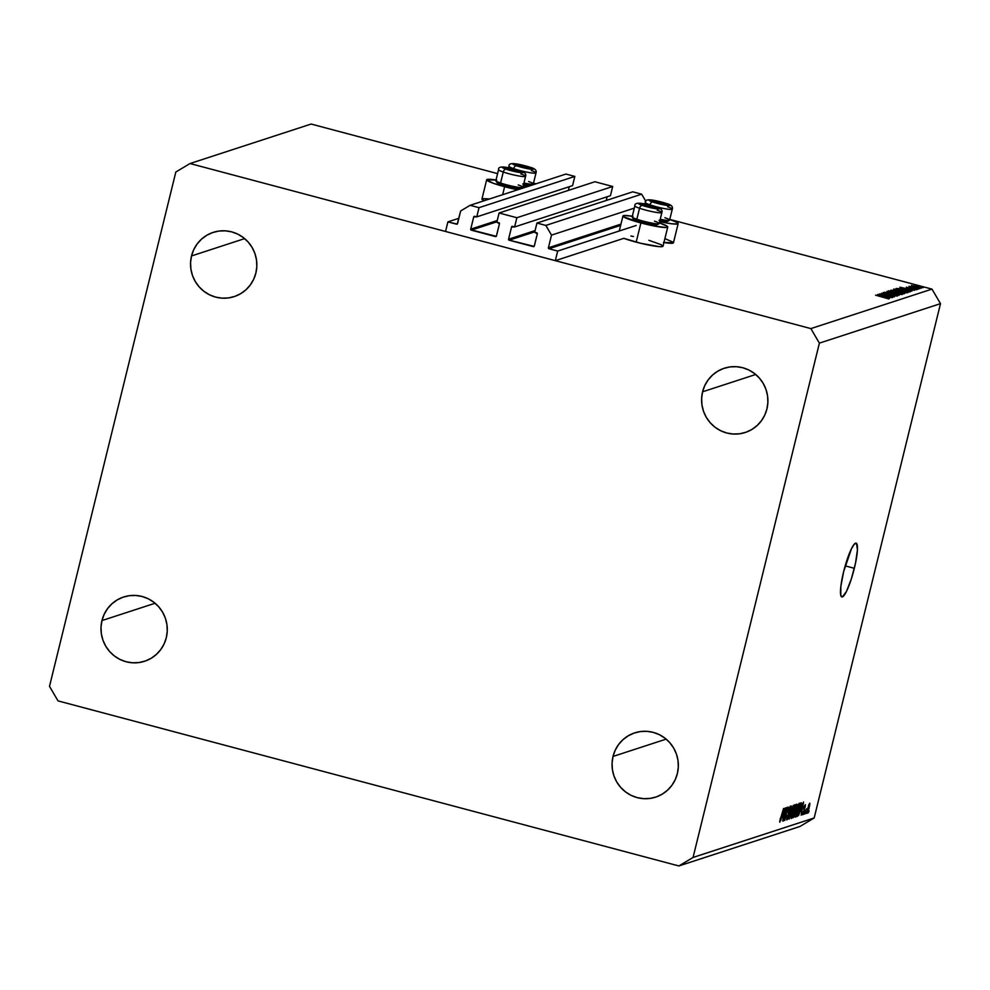 <?xml version="1.0" encoding="UTF-8"?>
<svg xmlns="http://www.w3.org/2000/svg" width="990" height="990" viewBox="0 0 990 990"><rect width="100%" height="100%" fill="white"/><g stroke="black" fill="none" stroke-linecap="round" stroke-linejoin="round"><path stroke-width="1.49" d="M636.186 225.472L557.679 251.064L555.328 260.667L623.836 238.33L555.328 260.667L445.55 231.474L447.901 221.884L457.194 224.111L460.659 210.957L470.126 205.301L479.024 207.665L476.759 216.872L473.727 216.884L470.708 229.173L497.24 220.523L470.795 229.767L496.299 236.325L499.467 223.728L496.819 222.206L499.084 212.999L594.903 181.752L612.686 186.491L516.879 217.726L514.614 226.945L511.582 226.958L508.563 239.233L535.095 230.583L508.563 239.233L508.86 240.063L534.154 246.386L537.322 233.801L534.674 232.279L536.939 223.059L545.837 225.423L551.517 235.113L548.411 247.785L620.953 224.124L548.411 247.785L548.98 248.75L557.679 251.064L636.186 225.472M620.643 225.386L548.98 248.75A0.792 0.78 71.9 0 1 548.411 247.785L551.517 235.113L634.305 208.123L551.517 235.113L545.837 225.423L641.656 194.189L545.837 225.423L536.939 223.059L632.759 191.825L536.939 223.059L534.674 232.279L536.753 232.823A0.792 0.78 71.9 0 1 537.322 233.801L534.315 246.077A0.792 0.78 71.9 0 1 533.363 246.646L509.132 240.199A0.792 0.78 71.9 0 1 508.563 239.233L511.582 226.958A0.792 0.78 71.9 0 1 512.535 226.388L514.614 226.945L610.434 195.698L514.614 226.945L516.879 217.726L499.084 212.999L594.903 181.752L612.686 186.491L516.879 217.726L499.084 212.999L496.819 222.206L498.898 222.762A0.792 0.78 71.9 0 1 499.467 223.728L496.448 236.016A0.792 0.78 71.9 0 1 495.507 236.585L471.277 230.138A0.792 0.78 71.9 0 1 470.708 229.173L473.727 216.884A0.792 0.78 71.9 0 1 474.668 216.327L476.759 216.872L572.579 185.637L476.759 216.872L479.024 207.665L574.831 176.418L479.024 207.665L470.126 205.301L565.933 174.054L470.126 205.301L460.659 210.957L457.553 223.629A0.792 0.78 71.9 0 1 456.613 224.198L447.901 221.884L458.865 218.307L447.901 221.884L445.55 231.474L555.328 260.667L557.679 251.064L548.98 248.75L620.643 225.386M645.839 201.317L641.656 194.189L632.759 191.825L641.656 194.189L645.839 201.317M534.786 231.846L509.132 240.199L534.786 231.846M606.239 200.475L607.142 196.775L606.239 200.475M512.968 226.5L511.582 226.958L512.968 226.5M610.434 195.698L612.686 186.491L610.434 195.698M496.93 221.772L471.277 230.138L496.93 221.772M568.371 190.402L569.287 186.702L568.371 190.402M475.113 216.439L473.727 216.884L475.113 216.439M572.579 185.637L574.831 176.418L565.933 174.054L574.831 176.418L572.579 185.637M496.027 180.007A23.055 2.5 -166.2 0 0 486.672 179.772A23.055 2.5 -166.2 0 0 504.615 186.714L517.782 189.758A23.055 2.5 -166.2 0 1 504.615 186.714L502.66 194.684L504.615 186.714L493.168 183.224L486.659 179.821L496.683 180.118M523.054 186.652A23.055 2.5 -166.2 0 1 525.121 187.37L523.054 186.652M667.743 227.007A23.055 2.5 -166.2 0 0 659.34 222.874L667.334 226.339L667.297 227.341L666.01 227.514L653.846 225.955L640.901 222.948L636.186 242.142A23.055 2.5 13.8 0 0 663.028 246.188L667.743 227.007A23.055 2.5 -166.2 0 1 640.901 222.948L623.354 216.662L623.391 215.659L624.678 215.498L632.969 216.352M854.345 568.297A27.831 4.764 -75.1 0 1 841.822 596.945A27.831 4.764 -75.1 0 1 843.604 571.799L851.474 548.683L854.395 544.042L856.499 543.361L857.439 549.821L855.521 563.1L851.4 578.717L846.462 591.426L842.379 596.921L840.819 595.547L840.844 586.439L843.604 571.799A27.831 4.764 -75.1 0 1 856.127 543.151A27.831 4.764 -75.1 0 1 854.345 568.297L845.188 565.872L854.345 568.297M677.37 773.549A33.796 33.091 71.9 0 1 655.665 797.123A33.796 33.091 71.9 0 1 622.673 789.463A33.796 33.091 71.9 0 1 613.02 756.447L666.146 739.122L613.02 756.447L612.067 762.968L612.402 769.577L613.986 776.012L616.77 782.013L620.656 787.372L625.47 791.864L631.051 795.329L637.176 797.618L643.611 798.658L650.108 798.41L656.407 796.876L662.285 794.116L667.495 790.23L671.851 785.379L675.192 779.749L677.37 773.549L678.311 767.027L677.989 760.419L676.405 753.984L673.608 747.97L669.735 742.624L664.909 738.132L659.328 734.667L653.202 732.365L646.779 731.325L640.283 731.585L633.984 733.12L628.106 735.879L622.896 739.753L618.527 744.604L615.198 750.234L613.02 756.447A33.796 33.091 71.9 0 1 634.714 732.86A33.796 33.091 71.9 0 1 667.718 740.532A33.796 33.091 71.9 0 1 677.37 773.549M166.308 637.684A33.796 33.091 71.9 0 1 144.614 661.258A33.796 33.091 71.9 0 1 111.61 653.586A33.796 33.091 71.9 0 1 101.958 620.569L155.083 603.244L101.958 620.569L101.005 627.103L101.339 633.699L102.923 640.134L105.707 646.148L109.593 651.494L114.419 655.986L120 659.451L126.114 661.753L132.549 662.793L139.046 662.533L145.344 660.998L151.222 658.239L156.432 654.365L160.788 649.514L164.13 643.884L166.308 637.684L167.261 631.15L166.926 624.542L165.342 618.107L162.558 612.105L158.672 606.746L153.846 602.254L148.265 598.789L142.152 596.5L135.717 595.46L129.22 595.708L122.921 597.242L117.043 600.002L111.833 603.888L107.465 608.739L104.136 614.369L101.958 620.569A33.796 33.091 71.9 0 1 123.651 596.995A33.796 33.091 71.9 0 1 156.655 604.655A33.796 33.091 71.9 0 1 166.308 637.684M255.878 273.042A33.796 33.091 71.9 0 1 234.172 296.616A33.796 33.091 71.9 0 1 201.168 288.956A33.796 33.091 71.9 0 1 191.516 255.94L244.641 238.615L191.516 255.94L190.575 262.461L190.897 269.07L192.493 275.505L195.278 281.507L199.151 286.865L203.977 291.357L209.558 294.822L215.684 297.111L222.106 298.163L228.603 297.903L234.915 296.369L240.78 293.609L246.003 289.736L250.359 284.885L253.688 279.242L255.878 273.042L256.818 266.52L256.484 259.912L254.9 253.477L252.116 247.475L248.23 242.117L243.416 237.625L237.835 234.16L231.71 231.87L225.274 230.831L218.79 231.078L212.479 232.613L206.613 235.373L201.391 239.258L197.035 244.109L193.694 249.74L191.516 255.94A33.796 33.091 71.9 0 1 213.221 232.365A33.796 33.091 71.9 0 1 246.213 240.026A33.796 33.091 71.9 0 1 255.878 273.042M766.928 408.92A33.796 33.091 71.9 0 1 745.235 432.494A33.796 33.091 71.9 0 1 712.231 424.834A33.796 33.091 71.9 0 1 702.578 391.805L755.704 374.492L702.578 391.805L701.638 398.339L701.96 404.947L703.543 411.382L706.34 417.384L710.214 422.742L715.04 427.235L720.621 430.7L726.747 432.989L733.169 434.028L739.666 433.781L745.965 432.246L751.843 429.487L757.053 425.601L761.421 420.75L764.75 415.119L766.928 408.92L767.881 402.386L767.547 395.777L765.963 389.355L763.179 383.34L759.293 377.994L754.467 373.502L748.898 370.037L742.772 367.736L736.337 366.696L729.84 366.943L723.541 368.49L717.663 371.25L712.454 375.123L708.098 379.974L704.756 385.605L702.578 391.805A33.796 33.091 71.9 0 1 724.284 368.231A33.796 33.091 71.9 0 1 757.276 375.891A33.796 33.091 71.9 0 1 766.928 408.92M799.982 826.464L678.868 865.953L58.026 700.895L49.5 686.355L175.824 172.037L190.018 163.536L810.86 328.593L931.974 289.105L669.784 219.409L931.974 289.105L940.5 303.645L819.386 343.134L693.062 857.451L814.176 817.963L940.5 303.645L814.176 817.963L799.982 826.464L814.176 817.963L693.062 857.451L678.868 865.953L799.982 826.464M535.974 183.831L533.499 183.175L535.974 183.831M497.599 173.621L311.132 124.047L190.018 163.536L311.132 124.047L497.599 173.621M882.325 294.661L892.732 297.421L879.244 293.981L891.495 296.159L881.31 293.3L894.552 296.827L882.325 294.661L894.552 296.827L881.31 293.3L891.495 296.159L879.244 293.981L892.732 297.421L882.325 294.661M883.241 292.471L897.212 296.159L883.167 292.533M899.093 295.354L884.676 292.211L896.272 294.612L886.978 291.456L899.093 295.354L886.978 291.456L896.272 294.612L884.676 292.211L899.093 295.354M902.36 294.488L896.804 292.174L888.352 291.048L894.044 293.114L902.36 294.488L899.365 294.278L888.302 290.837L896.099 291.988L902.521 294.364M907.731 292.731L902.162 290.429L893.71 289.303L899.403 291.357L907.731 292.731L904.736 292.533L893.673 289.092L901.469 290.243L907.88 292.619M911.889 291.171L899.91 287.236L914.438 290.342L909.525 289.427L908.313 289.822L911.889 291.171L908.313 289.822L909.525 289.427L914.438 290.342L899.947 287.224L911.889 291.171M923.324 287.546L922.445 287.187M664.884 238.615L673.039 242.129M673.46 242.736L663.436 242.451M648.92 240.31L661.357 244.74L662.595 246.535L659.216 246.634L640.555 243.255L623.836 238.33A23.055 2.5 13.8 0 0 636.186 242.142L640.901 222.948A23.055 2.5 -166.2 0 1 622.957 216.006A23.055 2.5 -166.2 0 1 632.313 216.241M630.927 236.016L633.476 236.511M486.672 179.772L481.957 198.953A23.055 2.5 13.8 0 0 484.209 200.71L481.944 199.015M482.39 198.619L489.617 198.94M921.566 288.115L911.468 285.491L921.69 288.028M919.846 288.684L918.968 288.313M909.08 286.259L918.46 289.031L909.043 286.296M917.68 289.389L916.802 289.018M916.369 289.81L906.345 287.162L916.431 289.761M910.181 291.741L905.083 289.575L910.169 291.27L909.34 292.001L896.099 288.486L902.051 288.82L896.099 288.486L909.34 292.001L910.429 291.567M904.699 293.523L901.803 292.236L897.757 292.099L895.393 290.652L890.728 290.231L903.981 293.758L890.728 290.231L895.01 290.553L904.823 293.436M889.527 298.46L877.561 294.525L892.077 297.631L887.176 296.715L885.951 297.124L889.527 298.46L885.951 297.124L887.176 296.715L892.077 297.631L877.586 294.513L889.527 298.46M888.76 298.918L875.556 295.181L888.847 298.856M785.998 810.253L783.09 821.032L786.394 807.605L785.194 817.839L787.817 807.135L784.798 820.475L785.998 810.253L784.798 820.475L788.102 807.048L785.194 817.839L786.394 807.605L783.375 820.945L785.998 810.253M787.384 818.346L787.199 815.686L786.976 819.93L788.547 815.673L788.09 818.074L786.815 819.918L786.988 816.577L787.52 815.426L787.273 818.346L788.065 817.307L788.547 810.451L790.466 806.169L790.156 809.907L789.871 807.766L788.745 810.76L788.783 815.748L789.414 807.568L790.156 809.907L790.317 806.169L788.634 810.092L788.498 815.871L787.248 818.309M793.337 805.34L788.906 819.138L791.406 805.971L789.426 817.53L793.337 805.34L789.426 817.53L791.406 805.971L789.191 819.052L793.337 805.34M791.258 818.532L791.839 812.171L794.648 804.746L793.683 812.592L791.258 818.532L794.005 811.317L794.648 804.746L791.839 812.171L791.146 818.544M795.712 817.084L796.455 810.092L799.165 803.286L798.311 810.501L795.712 817.084L798.472 809.857L799.103 803.298L796.307 810.711L795.601 817.084M800.663 811.614L803.583 801.999L801.145 815.154L801.603 811.305L800.663 811.614L801.603 811.305L801.145 815.154L803.583 801.999L800.663 811.614M809.102 810.785L808.36 812.802L809.102 810.785M809.201 807.939L807.098 813.347L808.669 805.068L809.832 803.298L809.585 806.219L809.672 803.224L807.679 808.533L807.036 813.31L809.201 807.939M806.528 811.627L805.773 813.644L806.528 811.627M806.219 808.842L804.697 813.99L806.219 808.842M804.647 812.245L803.892 814.25L804.647 812.245M804.92 806.058L805.204 807.246L805.254 804.66L803.942 807.654L803.868 811.751L803.138 813.384L802.878 811.862L802.779 814.782L804.214 811.416L802.655 814.782L802.878 811.862L803.138 813.384L803.979 811.268L804.276 806.491L805.353 804.66L805.204 807.246L804.92 806.058L804.214 807.605L804.214 811.416L804.474 805.922M800.65 809.065L798.744 815.191L797.173 816.453L800.477 803.014L801.665 803.237L800.65 809.065L801.591 802.878L800.477 803.014L797.173 816.453L800.65 809.065M795.317 813.421L794.129 816.998L792.705 817.901L796.01 804.462L796.925 804.177L795.317 813.421L796.752 807.333L796.839 804.202L796.01 804.462L792.705 817.901L795.317 813.421M782.31 817.604L785.218 807.988L782.781 821.143L783.238 817.295L782.31 817.604L783.238 817.295L782.781 821.143L785.218 807.988L782.31 817.604M779.873 822.245L780.318 818.247L780.17 820.562L780.726 819.794L783.82 808.446L780.726 820.611L783.535 808.533L779.687 821.44M940.5 303.645L931.974 289.105L810.86 328.593L819.386 343.134L940.5 303.645M810.86 328.593L819.386 343.134L693.062 857.451L678.868 865.953L58.026 700.895L49.5 686.355L175.824 172.037L190.018 163.536L810.86 328.593M809.35 804.623L807.531 811.949L807.716 808.372L807.444 811.924M800.601 811.045L801.603 811.305L800.601 811.045M801.145 810.018L803.1 803.435L801.9 809.771L800.922 809.956L801.9 809.771L803.1 803.435L801.145 810.018M800.836 804.338L797.841 814.782L800.118 804.424L800.836 804.338L800.192 804.165L801.145 804.486L799.462 812.456L797.594 814.721L799.388 812.703L801.145 804.486M798.769 804.858L796.579 810.649L798.163 804.721L798.831 806.912L798.2 809.907L796.096 815.513L796.331 810.575L795.428 815.364M794.661 809.956L795.762 810.253L794.661 809.956M796.356 805.798L794.921 809.956L795.663 805.885L796.356 805.798L795.725 805.625L796.566 805.773L795.712 809.585L794.673 809.894L796.344 807.951L796.678 805.971L795.737 805.563M795.044 811.367L793.374 816.243L794.289 811.466L795.044 811.367L794.364 811.181L795.205 811.355L794.24 815.797L793.139 816.181L794.153 815.921L795.032 813.52L795.304 811.466L794.376 811.132M791.641 816.96L794.314 808.719L794.314 806.318L793.745 811.367L791.641 816.96L791.876 812.035L793.708 806.169L794.339 806.318L793.72 806.157M788.226 812.419L789.166 812.666L788.226 812.419M782.236 817.035L783.238 817.295L782.236 817.035M782.781 816.008L784.748 809.424L783.535 815.76L782.57 815.946L783.535 815.76L784.748 809.424L782.781 816.008M807.506 811.949L809.3 806.33L808.892 804.499M796.059 815.513L798.707 807.617L798.893 804.957L798.175 804.697M794.314 806.318L792.483 810.662L791.493 816.911M678.162 223.604A23.055 2.5 -166.2 0 0 669.76 219.483L676.492 222.156L677.729 223.938L671.554 223.765L659.649 221.587A23.055 2.5 -166.2 0 0 678.162 223.604L673.448 242.797A23.055 2.5 13.8 0 1 663.931 242.525M533.474 183.249L535.553 183.967A23.055 2.5 -166.2 0 0 533.474 183.249M528.202 186.355L523.376 185.353A23.055 2.5 -166.2 0 0 528.202 186.355M921.121 286.964L921.999 287.323M911.555 285.454L912.409 286.122M912.743 285.776L917.371 286.543L920.304 288.102L912.656 285.838L918.77 286.952L920.378 288.115M912.57 286.184L920.378 287.805M917.643 288.09L918.522 288.461M915.478 288.795L916.356 289.167M908.622 287.88L907.57 287.459M902.509 287.917L908.04 289.117L907.867 289.847L908.04 289.117L907.05 289.587L902.509 287.917L908.04 289.117L902.509 287.917M908.969 291.122L902.323 289.031L897.695 288.771L908.226 291.567L897.658 288.894L904.848 289.649L908.535 291.468M895.146 289.389L901.915 290.503L906.271 292.743L895.034 289.501L903.016 290.8L906.37 292.755M896.841 291.864L895.17 290.738L892.324 290.515L896.68 291.815L892.299 290.652L896.742 291.592M903.288 293.572L901.346 292.26L897.93 292.001L901.556 292.322L903.127 293.523L897.905 292.137L903.202 293.201M889.787 291.147L896.556 292.248L900.9 294.488L889.663 291.246L897.658 292.557L901.011 294.5M880.147 295.206L885.691 296.406L885.505 297.136L885.691 296.406L884.689 296.876L880.147 295.206L885.691 296.406L880.147 295.206M894.923 289.934L906.357 292.372M889.552 291.691L900.999 294.129M651.606 206.316L650.368 205.685A6.955 0.755 -166.2 0 1 653.524 206.625L642.374 204.571L651.346 207.43L655.764 207.9L653.524 206.625A6.955 0.755 -166.2 0 1 655.491 207.442A6.955 0.755 -166.2 0 1 655.293 207.962A6.955 0.755 -166.2 0 1 654.241 207.9A6.955 0.755 -166.2 0 1 647.856 206.613A6.955 0.755 -166.2 0 1 642.807 204.893A6.955 0.755 -166.2 0 1 642.733 204.856A6.955 0.755 -166.2 0 1 643.995 204.398L642.733 204.856L643.995 204.398A6.955 0.755 -166.2 0 1 650.368 205.685L643.995 204.398L643.76 205.326L643.995 204.398L651.606 206.316M654.489 221.154A13.91 1.51 -166.2 0 1 659.055 223.653A13.91 1.51 -166.2 0 1 650.455 222.812A13.91 1.51 -166.2 0 1 636.855 219.236A13.91 1.51 -166.2 0 1 632.189 217.058L633.179 218.666A12.561 1.361 13.8 0 0 637.387 220.634L636.855 219.236L639.552 208.259A3.18 1.992 -71.1 0 1 642.312 205.413A10.729 1.163 -166.2 0 1 641.211 203.445A10.729 1.163 -166.2 0 1 655.924 206.885A3.18 1.992 -71.1 0 1 656.209 206.96A3.18 1.992 108.9 0 0 655.924 206.885L659.167 208.259L659.018 208.927L651.915 207.987L642.312 205.413L638.76 203.495L646.322 204.311L655.924 206.885A10.729 1.163 -166.2 0 1 657.026 208.853A10.729 1.163 -166.2 0 1 642.312 205.413A3.18 1.992 108.9 0 0 639.552 208.259A13.91 1.51 -166.2 0 1 634.85 205.895L632.152 216.872A13.91 1.51 13.8 0 0 636.855 219.236A13.91 1.51 13.8 0 0 651.135 222.948A13.91 1.51 13.8 0 0 659.179 223.517L661.877 212.541A13.91 1.51 -166.2 0 1 653.833 211.971A13.91 1.51 -166.2 0 1 639.552 208.259L636.855 219.236L637.387 220.634L633.588 219.025L633.749 218.246M634.998 205.747A13.91 1.51 13.8 0 0 639.552 208.259A13.91 1.51 13.8 0 0 653.054 211.81A13.91 1.51 13.8 0 0 661.728 212.689M657.174 210.177A13.91 1.51 -166.2 0 1 661.877 212.541C662.706 210.016 660.813 208.147 656.197 206.947C647.943 204.546 634.033 200.549 634.85 205.895M657.1 223.975L656.939 224.755L652.868 224.433L637.387 220.634A12.561 1.361 13.8 0 0 649.675 223.864A12.561 1.361 13.8 0 0 657.434 224.619L659.055 223.653M655.133 207.739L652.868 206.823L655.133 207.739M650.022 207.133L650.368 205.685L650.022 207.133M515.32 170.082L514.095 169.451A6.955 0.755 -166.2 0 1 517.238 170.391L506.1 168.337L515.072 171.196L519.478 171.666L517.238 170.391A6.955 0.755 -166.2 0 1 519.218 171.208A6.955 0.755 -166.2 0 1 519.007 171.728A6.955 0.755 -166.2 0 1 517.956 171.666A6.955 0.755 -166.2 0 1 511.582 170.379A6.955 0.755 -166.2 0 1 506.521 168.659A6.955 0.755 -166.2 0 1 506.459 168.622A6.955 0.755 -166.2 0 1 507.709 168.164L506.459 168.622L507.709 168.164A6.955 0.755 -166.2 0 1 514.095 169.451L507.709 168.164L507.486 169.092L507.709 168.164L515.32 170.082M518.203 184.92A13.91 1.51 -166.2 0 1 522.782 187.419A13.91 1.51 -166.2 0 1 514.169 186.578A13.91 1.51 -166.2 0 1 500.569 183.001A13.91 1.51 -166.2 0 1 495.916 180.824L496.906 182.432A12.561 1.361 13.8 0 0 501.101 184.4L500.569 183.001L503.267 172.025A3.18 1.992 -71.1 0 1 506.039 169.179A10.729 1.163 -166.2 0 1 504.925 167.211A10.729 1.163 -166.2 0 1 519.639 170.651A3.18 1.992 -71.1 0 1 519.936 170.726A3.18 1.992 -71.1 0 1 520.183 170.849A3.18 1.992 108.9 0 0 519.936 170.726A3.18 1.992 108.9 0 0 519.639 170.651L523.19 172.569L517.535 172.124L502.437 167.483L508.13 167.706L519.639 170.651A10.729 1.163 -166.2 0 1 520.74 172.619A10.729 1.163 -166.2 0 1 506.039 169.179A3.18 1.992 108.9 0 0 503.267 172.025A13.91 1.51 -166.2 0 1 498.564 169.661L495.866 180.638A13.91 1.51 13.8 0 0 500.569 183.001A13.91 1.51 13.8 0 0 514.862 186.714A13.91 1.51 13.8 0 0 522.893 187.283L525.591 176.307A13.91 1.51 -166.2 0 1 517.56 175.737A13.91 1.51 -166.2 0 1 503.267 172.025L500.569 183.001L501.101 184.4L497.302 182.791L497.475 182.012M498.713 169.513A13.91 1.51 13.8 0 0 503.267 172.025A13.91 1.51 13.8 0 0 516.768 175.589A13.91 1.51 13.8 0 0 525.442 176.468M520.901 173.943A13.91 1.51 -166.2 0 1 525.591 176.307C526.42 173.782 524.527 171.913 519.911 170.713C511.657 168.312 497.747 164.315 498.564 169.661M520.827 187.741L520.653 188.521L516.582 188.199L501.101 184.4A12.561 1.361 13.8 0 0 513.389 187.63A12.561 1.361 13.8 0 0 521.161 188.397L522.782 187.419M518.859 171.505L516.594 170.589L518.859 171.505M513.736 170.899L514.095 169.451L513.736 170.899M525.752 166.679L524.514 166.06A6.955 0.755 -166.2 0 1 527.67 167.001L516.52 164.934L525.492 167.793L529.898 168.275L527.67 167.001A6.955 0.755 -166.2 0 1 529.638 167.805A6.955 0.755 -166.2 0 1 529.427 168.325A6.955 0.755 -166.2 0 1 528.388 168.263A6.955 0.755 -166.2 0 1 522.002 166.976A6.955 0.755 -166.2 0 1 516.953 165.268A6.955 0.755 -166.2 0 1 516.879 165.231A6.955 0.755 -166.2 0 1 518.141 164.761L516.879 165.231L518.141 164.761A6.955 0.755 -166.2 0 1 524.514 166.06L518.141 164.761L517.906 165.689L518.141 164.761L525.752 166.679M516.458 165.776A10.729 1.163 -166.2 0 1 515.357 163.82A10.729 1.163 -166.2 0 1 530.058 167.261A3.18 1.992 -71.1 0 1 530.355 167.322A3.18 1.992 108.9 0 0 530.058 167.261L533.61 169.179L527.955 168.733L512.857 164.08L518.562 164.303L530.058 167.261A10.729 1.163 -166.2 0 1 531.16 169.216A10.729 1.163 -166.2 0 1 516.458 165.776A3.18 1.992 108.9 0 0 513.686 168.634A3.18 1.992 -71.1 0 1 516.458 165.776M509.145 166.11A13.91 1.51 13.8 0 0 513.686 168.634A13.91 1.51 -166.2 0 1 508.996 166.271L508.625 167.768M531.321 170.54A13.91 1.51 -166.2 0 1 536.023 172.904A13.91 1.51 -166.2 0 1 527.979 172.334A13.91 1.51 -166.2 0 1 513.686 168.634A13.91 1.51 13.8 0 0 527.2 172.186A13.91 1.51 13.8 0 0 535.875 173.064M528.623 181.529A13.91 1.51 -166.2 0 1 533.202 184.029A13.91 1.51 -166.2 0 1 523.933 183.051A13.91 1.51 13.8 0 0 533.325 183.88L536.023 172.904C536.852 170.379 534.947 168.523 530.331 167.322C522.089 164.922 508.179 160.912 508.996 166.271M531.246 184.35L531.605 184.981L530.12 185.142L522.757 184.016M523.661 184.202A12.561 1.361 13.8 0 0 531.581 184.994L533.202 184.029M529.279 168.114L527.014 167.186L529.279 168.114M524.156 167.508L524.514 166.06L524.156 167.508M662.038 202.913L660.8 202.294A6.955 0.755 -166.2 0 1 663.956 203.222L652.806 201.168L661.778 204.027L666.183 204.509L663.956 203.222A6.955 0.755 -166.2 0 1 665.923 204.039A6.955 0.755 -166.2 0 1 665.713 204.559A6.955 0.755 -166.2 0 1 664.661 204.497A6.955 0.755 -166.2 0 1 658.288 203.21A6.955 0.755 -166.2 0 1 653.227 201.502A6.955 0.755 -166.2 0 1 653.165 201.453A6.955 0.755 -166.2 0 1 654.415 200.995L653.165 201.453L654.415 200.995A6.955 0.755 -166.2 0 1 660.8 202.294L654.415 200.995L654.192 201.923L654.415 200.995L662.038 202.913M652.744 202.01A10.729 1.163 -166.2 0 1 651.643 200.054A10.729 1.163 -166.2 0 1 666.344 203.482A3.18 1.992 -71.1 0 1 666.641 203.556A3.18 1.992 108.9 0 0 666.344 203.482L669.896 205.4L664.24 204.955L649.143 200.314L654.836 200.537L666.344 203.482A10.729 1.163 -166.2 0 1 667.446 205.45A10.729 1.163 -166.2 0 1 652.744 202.01A3.18 1.992 108.9 0 0 649.972 204.856A3.18 1.992 -71.1 0 1 652.744 202.01M645.418 202.344A13.91 1.51 13.8 0 0 649.972 204.856A13.91 1.51 -166.2 0 1 645.27 202.504L644.911 204.002M667.607 206.774A13.91 1.51 -166.2 0 1 672.297 209.138A13.91 1.51 -166.2 0 1 664.265 208.568A13.91 1.51 -166.2 0 1 649.972 204.856A13.91 1.51 13.8 0 0 663.486 208.42A13.91 1.51 13.8 0 0 672.148 209.298M664.909 217.751A13.91 1.51 -166.2 0 1 669.488 220.263A13.91 1.51 -166.2 0 1 660.219 219.285A13.91 1.51 13.8 0 0 669.611 220.114L672.297 209.138C673.126 206.613 671.232 204.757 666.616 203.544C658.375 201.143 644.453 197.146 645.27 202.504M667.532 220.572L667.891 221.215L666.394 221.376L659.043 220.25M659.934 220.436A12.561 1.361 13.8 0 0 667.866 221.228L669.488 220.263M665.565 204.348L663.3 203.42L665.565 204.348M660.441 203.742L660.8 202.294L660.441 203.742M801.021 804.326L800.205 804.103M622.945 216.006L619.27 230.992M908.981 291.196L908.82 291.864M655.293 207.962L654.563 207.974M519.007 171.728L518.277 171.74M529.427 168.325L528.697 168.337M665.713 204.559L664.983 204.571"/></g></svg>
